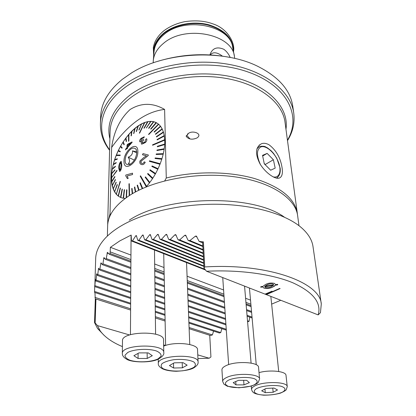 <?xml version="1.0" encoding="UTF-8"?>
<svg xmlns="http://www.w3.org/2000/svg" width="416" height="416" viewBox="0 0 416 416"><rect width="100%" height="100%" fill="white"/><g stroke="black" fill="none" stroke-linecap="round" stroke-linejoin="round"><path stroke-width="0.62" d="M164.726 180.851L166.275 178.001L164.606 109.429C152.76 102.632 141.274 102.653 130.14 109.491C120.104 118.643 113.927 131.305 111.618 147.482L110.016 213.689L110.661 214.568M269.11 144.82C276.38 150.405 280.732 158.272 282.178 168.428C282.89 174.091 281.809 177.341 278.928 178.183C274.633 179.208 265.46 172.775 260.078 164.003C254.909 153.847 255.393 147.087 261.534 143.712C263.864 142.927 266.386 143.296 269.11 144.82M186.176 136.302C188.583 139.417 192.161 139.979 196.903 137.998C203.289 133.9 192.665 129.953 188.505 133.39L186.176 136.302M125.273 198.38L123.292 198.198C110.724 196.071 108.04 175.126 116.428 154.825C124.613 134.477 142.194 118.513 154.107 121.82C160.675 123.854 164.216 130.156 164.726 140.717C165.256 155.152 157.102 175.282 145.85 187.075M153.223 62.832L153.26 60.871C153.774 54.392 157.196 48.547 163.524 43.337C184.943 24.539 232.482 34.05 234.442 56.477L234.692 58.422M230.23 57.47C228.602 53.898 226.455 51.163 223.787 49.27C216.876 46.353 212.248 48.23 209.898 54.902M122.278 79.362L131.378 73.029C164.294 51.984 222.513 48.833 257.509 66.201C278.585 76.773 290.332 90.074 292.744 106.111L293.748 113.058C290.852 91.322 265.288 70.548 227.682 64.152C190.143 57.71 146.177 67.449 122.164 86.58C108.134 98.041 100.885 110.354 100.412 123.526L100.662 116.516C101.135 103.262 108.342 90.875 122.278 79.362M157.986 61.272C181.605 54.122 205.535 52.827 229.788 57.382M222.383 56.118L220.834 55.016C216.585 52.364 213.32 52.073 211.037 54.153L210.428 54.933M164.606 109.429C145.813 111.597 128.149 124.28 111.618 147.482M265.288 392.678L261.664 390.79L265.975 388.456L273.972 388.04L277.529 389.958L273.161 392.262L265.288 392.678L264.945 389.017M251.264 386.095L251.545 389.464C251.477 388.378 252.382 387.301 254.27 386.23C262.548 381.113 287.648 381.498 287.258 386.667L286.01 375.357C286.146 371.233 269.932 369.517 259.022 372.616M272.745 388.102L273.161 392.262M148.226 352.893L152.298 355.706L147.202 358.467L138.076 358.472L133.895 355.706L138.944 352.893L148.226 352.893M163.779 352.612L163.54 339.924C164.616 330.356 121.441 331.152 122.486 340.73L122.33 353.48C121.269 344.193 164.876 343.33 163.779 352.612C164.284 354.411 162.63 356.491 158.818 358.847C151.538 363.158 130.749 362.679 126.121 358.873C123.578 357.318 122.314 355.519 122.33 353.48M147.16 352.893L147.202 358.467M138.081 353.371L138.076 358.472M182.39 367.827L173.628 368.025L169.458 365.55L174.148 362.835L183.061 362.638L187.138 365.154L182.39 367.827L182.218 362.658M158.257 359.117L158.324 363.563C157.045 354.968 198.895 353.366 198.094 362.019L197.538 349.7C198.198 343.782 174.892 341.208 163.66 346.133M173.498 363.21L173.628 368.025M235.986 384.883L233.21 382.621L238.55 380.323L246.683 380.323L249.361 382.616L244 384.878L235.986 384.883L235.747 381.529M259.594 378.992L258.544 367.359C258.96 362.024 235.919 360.703 226.143 365.602C223.293 366.943 221.894 368.358 221.941 369.84L222.669 381.472C222.622 380.037 224.042 378.664 226.918 377.359C236.792 372.596 260.036 373.828 259.594 378.992L258.206 382.491C257.608 383.339 255.278 384.545 251.212 386.11L238.997 387.806L227.464 386.298L223.959 384.197L222.669 381.472M243.641 380.323L244 384.878M272.08 291.195L265.065 294.133L206.523 271.242C239.907 269.594 272.314 274.175 292.848 282.786C313.248 292.126 321.688 302.827 318.172 314.902L266.37 294.642L280.103 288.584L279.703 288.423L265.97 294.486L265.268 294.211L272.08 291.195M274.435 283.41L275.631 284.638L277.701 284.346L277.602 284.861L275.454 285.163L272.61 287.149C269.734 288.538 266.817 288.85 263.853 288.075L262.735 286.941L260.712 287.222L260.806 286.707L262.844 286.421L265.585 284.45C268.445 283.02 271.398 282.672 274.435 283.41M129.537 334.963L97.448 325.593L100.136 330.777L97.495 328.406L94.52 322.53L95.306 299.567L95.945 299.005L95.139 322.91L97.448 325.593M197.772 354.89L209.175 358.223L197.938 358.571M122.413 346.611C112.034 342.254 104.608 336.976 100.136 330.777M165.511 345.467L163.634 344.921M107.37 236.075L107.635 225.935C107.931 215.16 115.211 205.015 129.47 195.489C153.426 179.91 197.059 171.751 233.938 176.706C270.884 181.62 295.511 198.203 297.627 215.644L298.984 225.696M130.946 255.06L110.401 247.322L110.053 253.469L109.382 254.316L107.427 252.34L106.231 258.591L105.643 259.454L103.958 257.54L102.903 263.806L102.393 264.685L100.994 262.839L99.658 270.02L98.545 268.237L97.781 274.539L97.453 275.449L96.658 273.744L96.06 280.062L95.831 280.987L95.368 279.36L94.832 286.64L95.685 258.352C95.898 251.56 99.143 244.785 105.42 238.03C109.216 234.021 114.072 230.199 119.98 226.574C142.21 212.956 179.66 203.954 216.336 204.24C253.016 204.552 285.407 213.99 301.137 227.432C308.105 233.47 312.062 239.855 313.009 246.584L321.298 304.034L320.44 312.671L318.172 314.902M110.401 247.322L119.756 240.921L131.175 235.05L131.456 240.989L132.475 240.864L135.746 235.815L136.302 235.492L137.784 240.313L138.887 240.214L142.407 235.222L143.016 234.915L144.643 239.803L145.839 239.736L149.62 234.811L150.275 234.515L152.064 239.476L153.358 239.444L157.409 234.593L158.116 234.317L160.077 239.351L161.47 239.351L165.818 234.593L166.577 234.333L168.719 239.444L170.222 239.486L174.886 234.832L175.713 234.598L178.053 239.793L179.681 239.876L184.699 235.352L185.593 235.139L188.157 240.427L189.92 240.568L195.343 236.194L196.321 236.018L199.139 241.41L203.393 241.868L204.74 266.952C267.883 263.011 320.336 282.474 321.298 304.034M280.784 300.279L271.643 304.122M247.577 321.724L249.018 321.344L249.777 317.153M188.916 323.092L219.398 332.992L220.745 332.587L221.832 328.666M209.763 335.613L212.384 334.953L213.59 331.105M103.943 335.202L97.495 328.406M94.942 292.552L95.306 299.567M94.734 285.428L94.546 292.427L130.64 304.153M110.297 251.919L130.915 259.594M154.726 268.45L164.096 271.939M187.252 280.556L223.865 294.18M245.939 302.39L250.89 304.236M250.526 300.134L245.591 298.272M223.584 289.978L187.08 276.219M164.003 267.524L154.669 264.004M95.139 322.91L94.52 322.53M209.175 358.223L210.933 356.964L209.742 335.27L189.14 328.702M204.74 266.952L203.991 268.117L206.523 271.242M129.277 220.132C166.483 195.317 252.762 193.955 284.336 217.116M203.991 268.117L202.602 242.029L203.393 241.868M266.032 294.46L266.37 294.642M202.847 246.563L188.157 240.427M202.816 245.96L189.92 240.568M202.649 242.892L199.139 241.41M203.034 250.125L178.053 239.793M203.003 249.538L179.681 239.876M203.221 253.583L168.719 239.444M203.19 253.011L170.222 239.486M203.398 256.937L160.077 239.351M203.367 256.386L161.47 239.351M203.57 260.203L152.064 239.476M203.544 259.662L153.358 239.444M203.741 263.37L144.643 239.803M203.71 262.85L145.839 239.736M203.902 266.448L137.784 240.313M203.876 265.944L138.887 240.214M205.53 270.02L131.456 240.989M204.958 269.313L132.475 240.864M165.11 321.043L155.376 317.944M130.603 310.045L95.945 299.005M164.996 315.318L155.303 312.166M220.745 332.587L188.885 322.202M164.975 314.408L155.288 311.251M130.645 303.217L94.541 291.455M212.384 334.953L189.093 327.501M165.09 319.816L155.36 316.706M130.608 308.786L94.936 297.367M226.309 330.148L188.708 317.704M164.882 309.821L155.23 306.628M130.676 298.501L94.832 286.64M226.252 329.269L188.672 316.8M164.861 308.896L155.215 305.692M130.681 297.549L94.952 285.693M225.95 324.839L188.49 312.218M164.762 304.221L155.152 300.981M130.712 292.744L95.831 280.987M225.888 323.944L188.453 311.293M164.746 303.28L155.142 300.03M130.718 291.777L96.06 280.062M225.581 319.426L188.271 306.623M164.648 298.511L155.08 295.23M130.749 286.879L97.453 275.449M225.519 318.516L188.235 305.682M164.627 297.554L155.064 294.263M130.754 285.891L97.781 274.539M225.207 313.903L188.048 300.919M164.528 292.692L155.002 289.364M130.785 280.899L99.658 270.02M249.018 321.344L247.504 320.814M225.144 312.972L188.011 299.957M164.507 291.715L154.986 288.376M130.79 279.895L100.074 269.126M252.106 317.985L247.109 316.207M224.822 308.272L187.819 295.1M164.403 286.759L154.924 283.384M130.822 274.804L102.393 264.685M252.023 317.06L247.031 315.276M224.76 307.32L187.782 294.117M164.382 285.761L154.908 282.381M130.827 273.78L102.903 263.806M251.607 312.374L246.631 310.57M224.432 302.52L187.59 289.162M164.278 280.712L154.84 277.29M130.858 268.596L105.643 259.454M251.524 311.428L246.553 309.618M224.37 301.553L187.548 288.163M164.258 279.692L154.83 276.26M130.868 267.55L106.231 258.591M251.103 306.649L246.142 304.819M224.037 296.655L187.351 283.109M164.148 274.539L154.762 271.071M130.9 262.262L109.382 254.316M251.014 305.682L246.064 303.846M223.969 295.667L187.309 282.084M164.128 273.499L154.747 270.026M130.905 261.196L110.053 253.469M277.685 284.352L277.602 284.861M277.597 284.809L275.454 285.163M275.449 285.106L274.529 286.114M274.524 286.057L272.61 287.149M272.605 287.092C269.729 288.486 266.812 288.792 263.848 288.018L263.853 288.075M263.848 288.018L262.735 286.941M262.73 286.884L260.723 287.165M264.701 286.608L265.314 287.44C267.436 287.882 269.459 287.607 271.378 286.619L273.218 285.418L264.701 286.822M273.634 284.716L272.99 284.019C270.899 283.603 268.918 283.873 267.041 284.835L265.049 286.114L273.645 284.913L272.995 284.076C270.904 283.66 268.923 283.93 267.046 284.887L265.049 286.114M273.224 285.475L264.706 286.666M266.365 294.59L280.03 288.558M265.257 294.154L272.012 291.169M120.411 170.888L119.584 171.449L120.411 170.888C121.472 168.912 121.898 166.759 121.696 164.429L121.243 161.392M116.958 170.799L116.958 170.362L111.431 178.012L116.958 170.799M111.452 178.017L111.608 181.568M114.915 176.92L114.852 176.504L114.915 176.92L111.649 182.016L112.154 185.292M115.409 179.868L115.3 179.488L115.409 179.868L112.242 185.697L113.095 188.646M116.215 182.51L116.069 182.177L116.215 182.51L113.225 189.004L114.416 191.578M117.338 184.803L117.151 184.512L117.338 184.803L114.592 191.89L116.116 194.043M120.37 181.61L120.146 181.376L120.37 181.61L116.329 194.298L118.16 195.993L120.182 188.001L120.437 188.178L118.414 196.18L120.531 197.387L122.091 189.082L122.382 189.197L120.822 197.506M123.516 198.234L124.53 189.732L123.495 198.229L123.198 198.182L124.233 189.691L124.53 189.732M126.506 197.486L126.916 189.795L126.485 197.501M129.563 195.432L129.308 183.69L129.542 195.447M132.6 193.575L132.064 188.401L132.579 193.586M135.725 191.828L134.779 186.966L135.704 191.838M139.038 190.133L137.55 185.078L139.017 190.143M142.667 188.438L140.265 182.728L142.652 188.448M146.557 186.3L140.551 175.802L146.546 186.316L146.203 186.696L140.208 176.181L140.551 175.802M149.781 182.426L145.496 176.873L149.776 182.432L149.443 182.863L145.168 177.299L145.496 176.873M152.812 178.152L147.904 173.456L152.807 178.157L152.5 178.625L147.597 173.919L147.904 173.456M155.594 173.56L150.114 169.79L155.589 173.566L155.314 174.06L149.833 170.284L150.114 169.79M151.861 166.462L157.83 169.244L151.861 166.462M149.37 161.335L160.004 164.273L149.37 161.335M155.043 158.486L161.798 159.234L155.043 158.486M156.161 154.482L163.186 154.206L156.161 154.482M156.92 150.545L156.993 150.041L164.216 148.767L164.143 149.276L156.92 150.545L164.143 149.292M157.368 146.786L164.653 144.565L157.368 146.786M152.594 145.267L152.584 144.82L164.689 139.651L164.71 140.098L152.594 145.267L164.71 140.119M157.139 139.922L157.076 139.511L164.252 135.59L164.32 135.996L157.139 139.922L164.32 136.022M156.51 136.952L156.4 136.594L163.384 131.95L163.493 132.314L156.51 136.952L163.504 132.335M155.548 134.358L155.402 134.046L162.105 128.788L162.256 129.1L155.548 134.358L162.266 129.116M154.279 132.168L154.092 131.914L160.436 126.152L160.628 126.402L154.279 132.168L160.644 126.422M148.767 134.529L148.548 134.332L158.423 124.072L158.647 124.259L148.767 134.529L158.668 124.275M156.468 122.762L150.925 129.147L150.649 129.002L156.094 122.569L156.369 122.715M156.088 122.574L153.795 121.748L148.886 128.336L148.58 128.253L148.886 128.336L153.795 121.748M148.58 128.253L153.488 121.67L150.992 121.384L146.349 127.998L150.992 121.384M146.328 127.988L150.665 121.368L148.002 121.612L144.264 128.154L148.002 121.612L147.659 121.659L143.92 128.201L144.264 128.154M147.649 121.675L144.882 122.429L139.329 133.172L144.524 122.533L144.882 122.429M144.513 122.559L141.669 123.802L138.845 130.036L141.669 123.802M141.3 123.994L138.419 125.715L136.224 131.607L138.06 125.934L138.419 125.715M138.05 125.965L135.179 128.123L133.614 133.583L134.82 128.393L135.179 128.123M134.815 128.43L131.997 130.988L131.383 135.6L131.05 135.928L131.643 131.305L131.997 130.988M131.638 131.342L128.908 134.274L128.866 140.936L128.544 141.305L128.57 134.628L128.908 134.274M128.57 134.664L125.965 137.92L126.5 141.185L126.194 141.591L125.648 138.31L125.965 137.92M125.653 138.341L123.204 141.877L124.259 144.383L123.978 144.82L122.907 142.298L123.204 141.877M122.918 142.324L120.661 146.089L122.195 147.794L121.94 148.252L120.385 146.536L120.661 146.089M120.406 146.552L118.373 150.498M120.11 151.84L120.312 151.351L120.11 151.84L118.149 150.972L116.371 155.033M120.099 155.537L120.276 155.038L120.099 155.537L116.173 155.527L114.681 159.64M117.177 159.276L117.312 158.777L117.177 159.276L114.514 160.15L113.324 164.263M116.116 163.02L116.215 162.521L116.116 163.02L113.194 164.772L112.325 168.828M115.346 166.707L115.409 166.218L115.346 166.707L112.237 169.333L111.696 173.274M114.884 170.29L114.91 169.816L114.884 170.29L111.649 173.774L111.457 177.544M137.857 151.356C137.894 139.963 123.609 150.452 123.994 161.294C123.588 172.931 138.362 162.594 137.857 151.356M126.994 148.132L125.575 149.926L126.994 148.096L127.01 148.86L127.702 148.008L127.707 147.259L132.054 142.506L132.023 141.944L127.712 144.196L127.015 145.038L126.994 147.42L125.57 149.245L125.575 149.926M141.799 144.18L145.46 142.501C146.801 140.998 147.181 139.734 146.588 138.715L146.567 138.705C147.16 139.714 146.786 140.972 145.439 142.49L141.794 144.175L141.31 143.91L141.679 141.388L139.781 141.721C139.334 140.889 139.755 139.776 141.05 138.382L144.17 136.838L143.541 137.998L141.409 138.778L143.541 137.998M140.072 141.882L140.852 141.83M141.409 138.778L140.769 140.696L141.43 138.788M143.759 139.838L143.166 139.511L143.759 139.838L143.021 140.488L142.36 142.87L142.683 143.052L144.934 142.059L145.532 139.641L146.567 138.705M146.458 155.849L142.49 154.778L146.463 155.844L144.035 157.347L139.953 160.935C139.485 162.89 140 164.091 141.492 164.544L141.029 164.372M141.492 164.544C143.021 164.944 144.258 164.185 145.2 162.266L144.212 161.845C143.676 163.145 142.891 163.691 141.872 163.483C140.972 163.192 140.67 162.448 140.967 161.247L147.893 155.865L148.413 155.054L147.914 155.875L140.988 161.257L141.159 163.02M145.2 162.266L145.226 162.276C144.284 164.19 143.047 164.949 141.513 164.554M128.159 178.402L127.161 175.952L132.522 174.538L132.506 173.165L132.543 174.548L127.182 175.963L128.185 178.412L127.395 178.63L128.185 178.412M117.312 184.792L114.572 191.88L117.151 184.512M114.889 176.909L111.628 182.005L111.587 181.6L114.852 176.504M115.383 179.858L112.221 185.687L115.3 179.488M116.194 182.499L113.204 188.994L116.069 182.177M120.349 181.6L116.308 194.288L120.146 181.376M126.152 197.735L126.578 189.81L126.896 189.79M120.416 188.167L118.414 196.18L118.16 195.998M122.361 189.186L120.801 197.496L120.531 197.387M129.204 195.66L128.97 183.778L129.308 183.69M142.23 188.635L139.911 183.056L140.265 182.728M132.231 193.788L131.711 188.552L132.064 188.401M135.34 192.036L134.42 187.184L134.779 186.966M138.632 190.336L137.171 185.344L137.53 185.068M151.84 166.452L152.084 165.937L158.075 168.73L157.83 169.244M149.344 161.325L149.552 160.8L160.212 163.743L160.004 164.268M157.347 146.775L157.378 146.292L164.679 144.066L164.653 144.55M155.022 158.475L155.184 157.95L161.97 158.694L161.803 159.224M156.14 154.471L156.26 153.951L163.311 153.67L163.186 154.196M144.243 128.144L143.92 128.201M156.348 122.699L150.904 129.137M153.488 121.67L153.774 121.737M150.665 121.368L150.972 121.368M144.862 122.413L139.667 133.058M139.646 133.042L139.308 133.156M131.976 130.978L131.383 135.6M131.357 135.59L131.03 135.918M141.648 123.791L139.183 129.86M139.162 129.849L138.824 130.026M138.398 125.7L136.568 131.378M136.547 131.368L136.204 131.596M135.158 128.112L133.957 133.302M133.936 133.292L133.593 133.572M128.887 134.264L128.866 140.936M128.846 140.925L128.523 141.294M120.089 151.83L118.123 150.961L118.352 150.488L120.312 151.351M125.944 137.909L126.5 141.185M126.474 141.175L126.173 141.58M123.183 141.866L124.259 144.383M124.238 144.373L123.958 144.81M120.64 146.078L122.195 147.794M122.174 147.784L121.919 148.242M120.078 155.527L116.152 155.516L116.345 155.033L120.276 155.038M117.156 159.266L114.494 160.139L114.655 159.65L117.312 158.777M116.095 163.01L113.173 164.762L113.298 164.278L116.215 162.521M115.326 166.696L112.216 169.322L112.299 168.849L115.409 166.218M130.608 164.117L128.242 163.556C130.031 162.276 130.005 160.15 128.18 157.175C131.409 155.953 132.844 153.847 132.486 150.857C134.576 151.455 135.996 151.648 136.744 151.44M136.786 152.131L135.938 149.016C132.792 146.697 129.527 148.814 126.147 155.366C124.093 162.219 125.252 165.308 129.62 164.637C133.884 162.084 136.276 157.914 136.786 152.131M134.009 132.964L133.682 133.302M111.431 178.012L116.938 170.352M114.863 170.279L111.649 173.774M111.628 173.763L114.91 169.816M134.332 160.118L128.18 157.175M136.765 152.948L132.486 150.857M120.39 170.882C121.446 168.917 121.878 166.764 121.675 164.419L121.139 161.366L120.359 161.964C119.194 163.873 118.664 165.963 118.768 168.23L119.564 171.439M119.657 164.325L120.713 162.64L121.087 165.183L120.323 169.827L119.896 170.102L119.345 167.471L119.657 164.325L119.366 167.482L119.652 169.92M120.713 162.64L119.678 164.336M132.506 173.165L125.783 175.053L125.788 175.926L127.395 178.63M142.47 154.768L143.021 153.603L148.392 155.043M144.383 136.911L143.52 137.987M140.748 140.686L143.166 139.511M143.738 139.828L143.021 140.488M143 140.478L142.34 142.86M126.989 148.85L127.702 148.008M127.681 147.997L127.707 147.259M127.686 147.248L132.054 142.506M132.033 142.496L132.023 141.944M127.707 144.856L130.645 143.244L127.691 146.572L127.707 144.856L127.712 146.546M130.608 143.286L127.728 144.867M186.254 135.689L187.257 135.902L190.008 138.949M264.28 163.81L262.532 155.345L267.129 153.395L273.39 159.749L275.179 168.111L270.665 170.222L264.28 163.81M262.673 156.031L267.129 153.395M264.217 163.493L265.221 164.502L273.39 159.749M265.221 164.502L265.288 164.819M110.016 213.689L107.692 223.621L110.084 131.659C110.427 119.61 117.146 108.399 130.234 98.01C152.209 81.026 191.916 72.535 225.701 78.343C259.548 84.12 282.578 102.669 285.012 122.184L297.32 213.351C294.892 198.479 280.639 186.872 254.556 178.537C229.029 171.215 194.802 170.929 166.275 178.001M153.312 60.284L154.029 51.782C154.534 45.406 157.851 39.666 163.987 34.554C184.725 16.125 230.714 25.475 232.695 47.518L234.328 55.895M153.826 54.194C153.213 46.649 156.53 39.801 163.784 33.665C174.429 24.981 192.712 21.341 207.844 25.048C223.824 29.775 232.263 38.059 233.158 49.899M153.743 55.162C152.573 47.133 155.854 39.822 163.587 33.228C174.507 24.305 193.43 20.706 208.801 24.778C225.02 29.957 233.204 38.646 233.345 50.851M109.897 138.772C106.189 123.661 112.632 109.309 129.23 95.706C153.15 77.033 198.016 68.765 233.501 77.236C269.09 85.623 289.25 108.103 285.964 129.236M287.44 140.166C301.699 116.511 288.054 86.169 248.43 72.134C209.009 57.902 151.746 65.889 123.162 88.878C99.393 107.328 96.023 131.877 109.611 149.796M256.339 388.669C252.985 391.019 253.692 392.933 258.461 394.41C265.444 395.912 276.936 394.8 282.615 392.054C286.213 389.745 285.683 387.806 281.029 386.23C273.988 384.608 261.877 385.809 256.339 388.669M158.111 358.842L161.065 356.174C161.34 354.229 159.796 352.498 156.432 350.984C148.34 348.306 134.212 349.045 127.712 352.487L124.987 355.233C124.956 357.188 126.667 358.878 130.125 360.308C138.226 362.788 151.512 362.092 158.111 358.842M162.978 368.623C167.84 370.786 174.418 371.509 182.712 370.786C187.637 369.985 191.448 368.768 194.158 367.136C195.868 365.368 195.78 363.667 193.892 362.029C189.774 359.814 181.771 358.878 173.722 359.705C168.631 360.563 164.778 361.842 162.162 363.537C160.638 365.342 160.909 367.037 162.978 368.623M228.842 379.995C224.437 382.377 224.297 384.509 228.41 386.391C234.718 388.424 246.631 387.847 253.464 385.18C258.045 382.876 258.383 380.739 254.483 378.763C248.243 376.584 235.648 377.192 228.842 379.995M197.012 236.907L195.343 236.194M186.222 235.992L184.699 235.352M176.29 235.414L174.886 234.832M167.107 235.123L165.818 234.593M158.6 235.082L157.409 234.593M150.717 235.253L149.62 234.811M143.416 235.628L142.407 235.222M136.672 236.184L135.746 235.815M95.592 280.197L95.269 280.088M97.084 274.664L96.491 274.461M99.174 269.246L98.322 268.949M101.826 263.936L100.714 263.541M105.019 258.736L103.626 258.232M108.722 253.646L107.037 253.022M273.078 176.842C279.578 178.526 282.006 170.55 278.138 161.424C274.409 152.287 265.689 144.914 260.801 146.973C256.49 149.661 256.37 155.537 260.447 164.601M277.696 177.356L276.458 178.131M256.916 148.819L259.449 146.5M107.692 223.621L107.692 224.801M297.45 214.526L297.32 213.351M153.681 55.91L153.317 47.705C153.566 46.358 153.452 46.228 154.866 42.234C156.749 38.002 159.702 34.216 163.722 30.888C169.562 26.468 176.535 23.4 184.642 21.689C195.328 20.108 204.75 20.842 212.914 23.889C227.49 28.413 235.44 43.243 233.49 51.584M210.465 54.933L211.037 54.153M261.534 143.712L259.142 145.163M187.392 134.139L188.505 133.39M287.503 140.639C292.885 131.976 294.965 122.777 293.748 113.058M100.412 123.526C100.256 133.323 103.314 142.241 109.6 150.275M249.449 288.028L256.251 364.733M270.826 296.384L278.72 371.488M287.258 386.667L286.224 389.735C285.86 390.432 283.899 391.57 280.353 393.156C275.512 394.508 269.958 395.19 263.692 395.2C252.808 393.874 253.562 392.35 252.33 391.456L251.545 389.464M131.071 235.097L130.447 334.667M154.482 250.011L155.589 334.188M163.717 253.63L165.62 345.436M186.545 262.579L189.758 344.521M158.324 363.563C158.075 365.238 159.349 366.922 162.162 368.618C165.22 370.183 169.905 371.072 176.223 371.275C185.666 370.776 191.797 369.46 194.615 367.323C197.252 365.446 198.406 363.678 198.094 362.019M222.742 277.581L228.649 364.629M244.556 286.114L251.092 363.106M136.365 149.802L135.938 149.016M259.792 146.38C265.658 145.87 265.19 146.936 267.452 147.841L271.248 150.852L273.614 153.488L276.786 158.267L280.181 168.178C280.665 172.926 279.417 176.244 276.432 178.126"/></g></svg>
